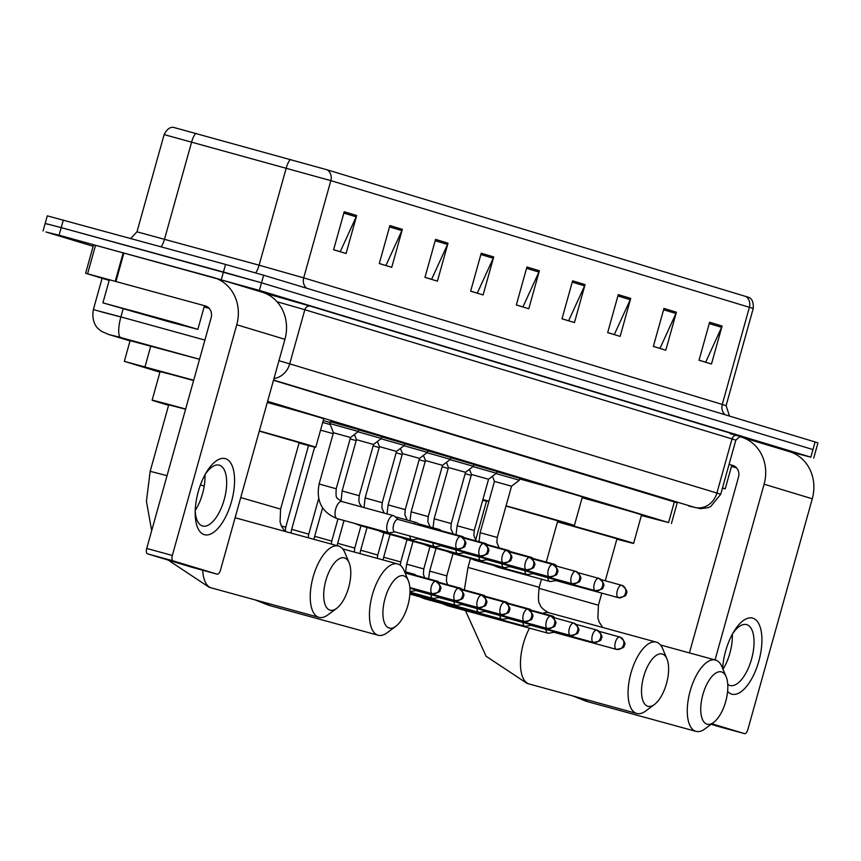 <?xml version="1.0" encoding="UTF-8"?>
<svg xmlns="http://www.w3.org/2000/svg" width="861" height="861" viewBox="0 0 861 861"><rect width="100%" height="100%" fill="white"/><g stroke="black" fill="none" stroke-linecap="round" stroke-linejoin="round"><path stroke-width="1.29" d="M330.376 421.707L358.854 429.661M358.768 429.973L381.864 436.613M381.778 436.925L404.864 443.576M404.778 443.878L427.874 450.529M427.788 450.841L450.873 457.482M450.787 457.794L473.884 464.445M473.798 464.746L496.883 471.397M496.797 471.71L519.893 478.35M323.23 420.566L330.15 422.482M193.682 380.25L124.328 361.351L159.931 372.189M641.38 515.524L668.567 522.562L267.61 401.323M199.526 359.306L130.097 340.665M93.16 246.268L45.913 231.986L59.075 235.225L259.398 290.405L810.836 457.159L789.548 451.681A39.434 35.409 106.8 0 1 812.278 498.777L747.865 729.493A4.929 2.163 105.3 0 1 744.485 733.626A4.929 2.163 105.3 0 1 744.453 733.615L711.832 723.757M48.044 224.387L45.17 223.44L47.29 215.842L225.56 264.435L223.44 272.033L261.518 282.806L812.956 449.56L261.518 282.806L61.196 227.627L223.44 272.033L221.32 279.631M45.17 223.44L61.196 227.627L45.17 223.44L43.05 231.039M677.209 502.824L273.475 380.293M290.674 159.446A9.858 2.734 -74.6 0 0 286.25 167.97L259.107 265.188L303.696 277.866L330.839 180.638L164.128 134.585C166.883 129.268 170.015 126.868 173.535 127.374L327.234 169.843L748.93 297.422C752.202 298.81 753.633 302.491 753.235 308.464L330.839 180.638A9.858 8.858 -73.2 0 0 327.234 169.843M225.56 264.435L263.638 275.219L815.087 441.962L817.95 442.909L813.71 458.095M630.736 298.401L620.135 336.382L607.672 332.615L618.273 294.634L630.736 298.401A7.889 7.082 -73.2 0 1 630.263 299.693L617.907 295.958M676.412 312.209L665.811 350.19L653.348 346.423L663.949 308.442L676.412 312.209A7.889 7.082 -73.2 0 1 675.939 313.501L663.583 309.766M722.088 326.028L711.487 364.009L699.024 360.242L709.625 322.262L722.088 326.028A7.889 7.082 -73.2 0 1 721.615 327.32L709.26 323.585M493.708 256.965L483.096 294.946L470.644 291.179L481.245 253.199L493.708 256.965A7.889 7.082 -73.2 0 1 493.235 258.257L480.879 254.522M448.032 243.157L437.42 281.138L424.968 277.371L435.569 239.39L448.032 243.157A7.889 7.082 -73.2 0 1 447.559 244.449L435.203 240.714M402.356 229.338L391.744 267.319L379.292 263.552L389.893 225.571L402.356 229.338A7.889 7.082 -73.2 0 1 401.883 230.63L389.527 226.895M356.68 215.53L346.068 253.511L333.616 249.744L344.217 211.763L356.68 215.53A7.889 7.082 -73.2 0 1 356.206 216.821L343.851 213.087M585.06 284.593L574.459 322.574L561.996 318.807L572.597 280.826L585.06 284.593A7.889 7.082 -73.2 0 1 584.587 285.884L572.231 282.15M539.384 270.774L528.772 308.755L516.32 304.988L526.921 267.007L539.384 270.774A7.889 7.082 -73.2 0 1 538.911 272.065L526.555 268.331M516.331 304.955L522.939 306.957L538.911 272.065M562.007 318.764L568.626 320.766L584.587 285.884M333.627 249.701L340.235 251.703L356.206 216.821M379.303 263.52L385.911 265.522L401.883 230.63M424.979 277.328L431.587 279.33L447.559 244.449M470.655 291.136L477.263 293.138L493.235 258.257M699.035 360.199L705.654 362.201L721.615 327.32M653.359 346.391L659.978 348.393L675.939 313.501M607.683 332.572L614.302 334.574L630.263 299.693M171.145 322.38L102.911 302.857L175.622 322.703L197.858 329.365L171.145 322.38M136.845 312.016L181.337 324.748L133.789 311.768L119.431 307.463L136.845 312.016M204.261 534.649A39.434 17.349 -74.7 0 1 195.167 512.908A39.434 17.349 -74.7 0 1 206.177 472.646A39.434 17.349 -74.7 0 1 225.474 458.687A39.434 17.349 -74.7 0 1 231.48 501.694A39.434 17.349 -74.7 0 1 204.261 534.649M195.199 510.595A31.545 13.873 105.3 0 0 202.443 525.974A31.545 13.873 105.3 0 0 202.593 526.017A31.545 13.873 105.3 0 0 224.258 499.423A31.545 13.873 105.3 0 0 219.404 465.209A31.545 13.873 105.3 0 0 219.254 465.155A31.545 13.873 105.3 0 0 205.036 474.669M109.175 280.406L85.626 273.271L93.569 244.782L213.205 277.414A39.434 35.409 106.8 0 1 214.012 277.651A39.434 35.409 106.8 0 1 236.753 324.748L172.329 555.463A4.929 2.163 105.3 0 0 173.083 560.845L147.468 553.827A4.929 2.163 -74.7 0 1 146.714 548.457L211.139 317.731A9.858 8.858 -73.2 0 0 205.445 305.956A9.858 8.858 -73.2 0 0 205.252 305.903L85.626 273.271M214.012 277.651L262.174 292.213A39.434 35.409 106.8 0 1 284.926 339.309L220.502 570.036A4.929 2.163 105.3 0 1 217.123 574.158A4.929 2.163 105.3 0 1 217.101 574.158L173.083 560.845M217.123 574.158L191.508 567.151A4.929 2.163 -74.7 0 1 191.508 567.151A4.929 2.163 -74.7 0 1 191.486 567.141L147.468 553.827M204.983 474.777A31.545 13.873 -74.7 0 1 195.21 510.465M209.18 308.356L204.111 306.979M329.957 610.137A27.111 11.925 105.3 0 0 336.64 608.372A27.111 11.925 105.3 0 0 348.748 587.18A27.111 11.925 105.3 0 0 349.114 562.771A27.111 11.925 105.3 0 0 344.529 557.917A27.111 11.925 105.3 0 0 325.824 580.572A27.111 11.925 105.3 0 0 329.957 610.137M336.64 608.372L327.88 614.883A36.969 16.262 -74.7 0 1 318.947 617.348A36.969 16.262 -74.7 0 1 318.764 617.294A36.969 16.262 -74.7 0 1 313.07 577.193A36.969 16.262 -74.7 0 1 338.459 546.035A36.969 16.262 -74.7 0 1 338.642 546.089A36.969 16.262 -74.7 0 1 344.895 552.708L349.114 562.771M185.589 409.223L168.724 404.853L150.169 471.311L146.424 501.253L151.676 530.71M168.616 405.251A54.221 0.57 15.6 0 1 152.117 400.214A54.221 0.57 15.6 0 1 181.499 407.888A54.221 0.57 15.6 0 1 185.642 409.029M152.117 400.214L160.06 371.726A54.221 0.57 15.6 0 1 189.452 379.4A54.221 0.57 15.6 0 1 193.596 380.54M389.161 628.046A27.111 11.925 105.3 0 0 395.856 626.27A27.111 11.925 105.3 0 0 407.963 605.079A27.111 11.925 105.3 0 0 408.329 580.68A27.111 11.925 105.3 0 0 403.744 575.826A27.111 11.925 105.3 0 0 385.039 598.481A27.111 11.925 105.3 0 0 389.161 628.046M395.856 626.27L387.095 632.792A36.969 16.262 -74.7 0 1 378.162 635.257A36.969 16.262 -74.7 0 1 377.979 635.203A36.969 16.262 -74.7 0 1 372.286 595.102A36.969 16.262 -74.7 0 1 397.674 563.944A36.969 16.262 -74.7 0 1 397.857 563.998A36.969 16.262 -74.7 0 1 404.11 570.617L408.329 580.68M240.736 497.572L280.6 509.099L299.154 442.64L259.29 431.113M259.344 430.93A54.221 0.57 15.6 0 1 315.772 447.279A54.221 0.57 15.6 0 1 299.047 443.038M267.297 402.453A54.221 0.57 15.6 0 1 323.725 418.79L315.772 447.279M647.773 706.246A27.111 11.925 105.3 0 0 654.468 704.47A27.111 11.925 105.3 0 0 666.575 683.29A27.111 11.925 105.3 0 0 666.941 658.88A27.111 11.925 105.3 0 0 662.357 654.026A27.111 11.925 105.3 0 0 643.651 676.681A27.111 11.925 105.3 0 0 647.773 706.246M654.468 704.47L645.707 710.992A36.969 16.262 -74.7 0 1 636.774 713.457A36.969 16.262 -74.7 0 1 636.591 713.403A36.969 16.262 -74.7 0 1 630.898 673.302A36.969 16.262 -74.7 0 1 656.286 642.145A36.969 16.262 -74.7 0 1 656.469 642.198A36.969 16.262 -74.7 0 1 662.722 648.817L666.941 658.88M546.251 562.082L557.767 520.84L506.02 506.031M488.876 501.457L486.551 500.951L475.606 540.181M486.443 501.36A54.221 0.57 15.6 0 1 482.687 500.263M482.881 499.541A54.221 0.57 15.6 0 1 488.951 501.167M506.074 505.848A54.221 0.57 15.6 0 1 574.384 525.479A54.221 0.57 15.6 0 1 557.659 521.239M519.721 478.931A54.221 0.57 15.6 0 1 582.337 496.991L574.384 525.479M706.989 724.155A27.111 11.925 105.3 0 0 713.683 722.379A27.111 11.925 105.3 0 0 725.791 701.188A27.111 11.925 105.3 0 0 726.157 676.789A27.111 11.925 105.3 0 0 721.572 671.935A27.111 11.925 105.3 0 0 702.867 694.59A27.111 11.925 105.3 0 0 706.989 724.155M713.683 722.379L704.922 728.89A36.969 16.262 -74.7 0 1 695.979 731.366A36.969 16.262 -74.7 0 1 695.806 731.312A36.969 16.262 -74.7 0 1 690.113 691.2A36.969 16.262 -74.7 0 1 715.502 660.043A36.969 16.262 -74.7 0 1 715.685 660.096A36.969 16.262 -74.7 0 1 721.938 666.726L726.157 676.789M605.251 580.788L616.982 538.749L557.487 521.841M557.551 521.626A54.221 0.57 15.6 0 1 558.541 521.895A54.221 0.57 15.6 0 1 633.599 543.388A54.221 0.57 15.6 0 1 616.874 539.147M582.133 497.723A54.221 0.57 15.6 0 1 641.553 514.9L633.599 543.388M320.55 430.156L333.175 433.653M322.692 422.482L330.258 424.57M417.068 576.246L415.293 574.717A8.868 3.907 105.3 0 0 414.615 574.341A8.868 3.907 105.3 0 0 414.571 574.33A8.868 3.907 105.3 0 0 412.376 574.965M409.997 591.475A8.868 3.907 105.3 0 0 410.708 591.475L415.938 590.549M414.647 589.537A6.404 2.82 105.3 0 0 415.626 590.463A6.404 2.82 105.3 0 0 415.659 590.474A6.404 2.82 105.3 0 0 415.691 590.474M440.068 583.209L438.292 581.681A8.868 3.907 105.3 0 0 437.614 581.293A8.868 3.907 105.3 0 0 437.571 581.283A8.868 3.907 105.3 0 0 436.096 581.466M430.844 594.628A8.868 3.907 105.3 0 0 432.846 598.384A8.868 3.907 105.3 0 0 432.889 598.406A8.868 3.907 105.3 0 0 433.707 598.427L438.949 597.502M437.646 596.49A6.404 2.82 105.3 0 0 438.636 597.416A6.404 2.82 105.3 0 0 438.669 597.426A6.404 2.82 105.3 0 0 438.701 597.437L501.339 614.582A6.404 2.82 105.3 0 0 501.339 614.582A6.404 2.82 105.3 0 0 501.393 614.593M350.136 438.906L356.185 440.617M463.078 590.162L461.302 588.633A8.868 3.907 105.3 0 0 460.624 588.257A8.868 3.907 105.3 0 0 460.581 588.246A8.868 3.907 105.3 0 0 459.107 588.429M453.855 601.581A8.868 3.907 105.3 0 0 455.846 605.348A8.868 3.907 105.3 0 0 455.899 605.358A8.868 3.907 105.3 0 0 456.717 605.391L461.948 604.465M460.657 603.443A6.404 2.82 105.3 0 0 461.636 604.379A6.404 2.82 105.3 0 0 461.668 604.379A6.404 2.82 105.3 0 0 461.7 604.39M373.136 445.858L379.184 447.569M486.078 597.114L484.302 595.586A8.868 3.907 105.3 0 0 483.624 595.209A8.868 3.907 105.3 0 0 483.581 595.199A8.868 3.907 105.3 0 0 482.106 595.381M476.854 608.544A8.868 3.907 105.3 0 0 478.856 612.3A8.868 3.907 105.3 0 0 478.899 612.311A8.868 3.907 105.3 0 0 479.717 612.343L484.958 611.418M483.656 610.406A6.404 2.82 105.3 0 0 484.646 611.332A6.404 2.82 105.3 0 0 484.678 611.342A6.404 2.82 105.3 0 0 484.7 611.342L547.348 628.498A6.404 2.82 105.3 0 0 547.348 628.498A6.404 2.82 105.3 0 0 547.402 628.508M396.146 452.821L402.195 454.522M509.088 604.078L507.312 602.549A8.868 3.907 105.3 0 0 506.634 602.162A8.868 3.907 105.3 0 0 506.591 602.151A8.868 3.907 105.3 0 0 505.116 602.334M499.864 615.497A8.868 3.907 105.3 0 0 501.855 619.253A8.868 3.907 105.3 0 0 501.898 619.274A8.868 3.907 105.3 0 0 502.716 619.296L507.958 618.37M506.666 617.359A6.404 2.82 105.3 0 0 507.646 618.284A6.404 2.82 105.3 0 0 507.678 618.295A6.404 2.82 105.3 0 0 507.71 618.306M419.146 459.774L425.194 461.485M532.087 611.03L530.311 609.502A8.868 3.907 105.3 0 0 529.633 609.125A8.868 3.907 105.3 0 0 529.59 609.114A8.868 3.907 105.3 0 0 528.116 609.297M522.864 622.449A8.868 3.907 105.3 0 0 524.866 626.216A8.868 3.907 105.3 0 0 524.909 626.227A8.868 3.907 105.3 0 0 525.727 626.259L530.957 625.334M529.666 624.311A6.404 2.82 105.3 0 0 530.645 625.247A6.404 2.82 105.3 0 0 530.677 625.247A6.404 2.82 105.3 0 0 530.71 625.258L593.358 642.403A6.404 2.82 105.3 0 0 593.358 642.403A6.404 2.82 105.3 0 0 593.412 642.414M442.156 466.727L448.204 468.438M555.097 617.983L553.311 616.454A8.868 3.907 105.3 0 0 552.644 616.078A8.868 3.907 105.3 0 0 552.601 616.067A8.868 3.907 105.3 0 0 551.126 616.25M545.874 629.413A8.868 3.907 105.3 0 0 547.865 633.169A8.868 3.907 105.3 0 0 547.908 633.179A8.868 3.907 105.3 0 0 548.726 633.212L553.967 632.286M552.676 631.274A6.404 2.82 105.3 0 0 553.655 632.2A6.404 2.82 105.3 0 0 553.688 632.211A6.404 2.82 105.3 0 0 553.72 632.211M465.155 473.69L471.204 475.39M319.119 484.011L333.433 432.739L350.524 437.506L336.21 488.779L319.119 484.011C315.89 500.984 321.885 512.521 337.103 518.613A8.868 3.907 105.3 0 0 337.297 518.656M398.288 519.517L394.252 516.051A8.868 3.907 105.3 0 0 393.531 515.664A8.868 3.907 105.3 0 0 387.45 523.09A8.868 3.907 105.3 0 0 388.849 532.776A8.868 3.907 105.3 0 0 389.667 532.808L394.898 531.883M333.433 432.739L329.86 423.547L358.337 431.501L358.886 429.553M398.04 519.452A6.404 2.82 105.3 0 0 398.008 519.441A6.404 2.82 105.3 0 0 393.617 524.801A6.404 2.82 105.3 0 0 394.586 531.797A6.404 2.82 105.3 0 0 394.618 531.807A6.404 2.82 105.3 0 0 394.65 531.807M341.064 501.263L342.118 490.964L356.443 439.691L373.534 444.47L381.348 438.464L381.897 436.505M420.157 525.501L417.251 523.004A8.868 3.907 105.3 0 0 416.53 522.616A8.868 3.907 105.3 0 0 413.764 523.757M357.95 431.802L381.348 438.464M416.616 537.824A6.404 2.82 105.3 0 0 417.596 538.749A6.404 2.82 105.3 0 0 417.628 538.76A6.404 2.82 105.3 0 0 417.66 538.771L480.298 555.915A6.404 2.82 105.3 0 0 480.352 555.926M409.814 535.962A8.868 3.907 105.3 0 0 411.849 539.739A8.868 3.907 105.3 0 0 412.667 539.761L417.908 538.835M365.129 497.916L379.443 446.644L396.534 451.422L382.219 502.695L365.129 497.916L364.031 507.592M442.037 531.495L440.262 529.967A8.868 3.907 105.3 0 0 439.54 529.58A8.868 3.907 105.3 0 0 437.345 530.204M380.96 438.766L404.347 445.417L404.896 443.458M439.616 544.776A6.404 2.82 105.3 0 0 440.595 545.702A6.404 2.82 105.3 0 0 440.628 545.713A6.404 2.82 105.3 0 0 440.66 545.723M432.814 542.914A8.868 3.907 105.3 0 0 434.859 546.692A8.868 3.907 105.3 0 0 435.677 546.724L440.907 545.788M388.128 504.88L402.442 453.607L419.533 458.375L405.219 509.647L388.128 504.88L387.009 513.877M465.037 538.448L463.261 536.92A8.868 3.907 105.3 0 0 462.54 536.532A8.868 3.907 105.3 0 0 461.065 536.715M403.96 445.718L427.357 452.369L427.906 450.421M462.615 551.729A6.404 2.82 105.3 0 0 463.605 552.665A6.404 2.82 105.3 0 0 463.638 552.676A6.404 2.82 105.3 0 0 463.67 552.676L526.308 569.821A6.404 2.82 105.3 0 0 526.308 569.821A6.404 2.82 105.3 0 0 526.362 569.842M455.813 549.878A8.868 3.907 105.3 0 0 457.858 553.645A8.868 3.907 105.3 0 0 458.676 553.677L463.918 552.751M411.138 511.832L425.452 460.56L442.543 465.338L428.229 516.6L411.138 511.832L410.019 520.83M488.047 545.4L486.271 543.872A8.868 3.907 105.3 0 0 485.55 543.485A8.868 3.907 105.3 0 0 484.076 543.668M426.97 452.671L450.357 459.333L450.906 457.374M485.626 558.692A6.404 2.82 105.3 0 0 486.605 559.618A6.404 2.82 105.3 0 0 486.637 559.628A6.404 2.82 105.3 0 0 486.669 559.639M478.824 556.83A8.868 3.907 105.3 0 0 480.868 560.608A8.868 3.907 105.3 0 0 481.686 560.629L486.917 559.704M434.138 518.785L448.452 467.512L465.543 472.291L451.229 523.563L434.138 518.785L433.018 527.793M511.047 552.364L509.271 550.836A8.868 3.907 105.3 0 0 508.55 550.448A8.868 3.907 105.3 0 0 507.075 550.631M449.969 459.634L473.367 466.285L473.916 464.327M508.625 565.645A6.404 2.82 105.3 0 0 509.615 566.57A6.404 2.82 105.3 0 0 509.647 566.581A6.404 2.82 105.3 0 0 509.669 566.592L572.317 583.736A6.404 2.82 105.3 0 0 572.371 583.747M501.823 563.783A8.868 3.907 105.3 0 0 503.868 567.56A8.868 3.907 105.3 0 0 504.686 567.593L509.927 566.656M457.148 525.748L471.462 474.476L488.553 479.243L474.239 530.516L457.148 525.748L456.029 534.746M534.057 559.316L532.281 557.788A8.868 3.907 105.3 0 0 531.56 557.401A8.868 3.907 105.3 0 0 530.085 557.584M472.969 466.587L496.366 473.238L496.915 471.29M531.635 572.597A6.404 2.82 105.3 0 0 532.615 573.534A6.404 2.82 105.3 0 0 532.647 573.544A6.404 2.82 105.3 0 0 532.679 573.544M524.833 570.746A8.868 3.907 105.3 0 0 526.867 574.513A8.868 3.907 105.3 0 0 527.685 574.545L532.927 573.62M480.147 532.701L494.462 481.428L511.552 486.207L497.238 537.468L480.147 532.701L479.028 541.698M557.056 566.269L555.28 564.741A8.868 3.907 105.3 0 0 554.559 564.353A8.868 3.907 105.3 0 0 553.085 564.536M495.979 473.539L519.377 480.201L519.915 478.242M554.635 579.561A6.404 2.82 105.3 0 0 555.625 580.486A6.404 2.82 105.3 0 0 555.646 580.497A6.404 2.82 105.3 0 0 555.679 580.508M547.833 577.699A8.868 3.907 105.3 0 0 549.878 581.476A8.868 3.907 105.3 0 0 550.696 581.498L555.937 580.572M722.637 668.405A39.434 17.349 -74.7 0 1 733.54 632.114A39.434 17.349 -74.7 0 1 752.826 618.155A39.434 17.349 -74.7 0 1 758.832 661.151A39.434 17.349 -74.7 0 1 731.624 694.106A39.434 17.349 -74.7 0 1 727.599 691.426M727.749 684.377A31.545 13.873 105.3 0 0 729.794 685.431A31.545 13.873 105.3 0 0 729.956 685.485A31.545 13.873 105.3 0 0 751.621 658.891A31.545 13.873 105.3 0 0 746.767 624.666A31.545 13.873 105.3 0 0 746.605 624.623A31.545 13.873 105.3 0 0 732.388 634.137M739.696 436.645L740.557 436.882A39.434 35.409 106.8 0 1 741.364 437.119A39.434 35.409 106.8 0 1 764.105 484.205L715.05 659.924M744.485 733.626L718.86 726.609A4.929 2.163 -74.7 0 1 718.86 726.609A4.929 2.163 -74.7 0 1 718.838 726.609L711.132 724.273M732.334 634.245A31.545 13.873 -74.7 0 1 722.992 669.255M689.435 652.907L738.49 477.198A9.858 8.858 -73.2 0 0 732.808 465.424A9.858 8.858 -73.2 0 0 732.603 465.37L729.073 464.402M736.532 467.824L731.473 466.436M722.508 487.896L725.22 488.833L722.422 488.23M150.836 345.874L144.992 366.808M674.443 501.543L668.567 522.562M199.537 359.274L117.72 336.705L108.949 334.542L130.033 340.913L108.54 334.423A19.717 17.704 -73.2 0 0 108.949 334.542M108.023 334.251A19.717 17.704 -73.2 0 0 108.54 334.423L101.307 331.27L98.219 328.687C98.186 328.751 91.04 322.961 93.354 309.616L120.906 316.902L123.123 308.938M264.94 293.192L310.434 306.161L737.608 435.332L730.311 433.836M259.398 290.405L263.638 275.219M59.075 235.225L63.316 220.029M810.836 457.159L815.087 441.962M278.953 360.694L289.726 363.859L304.837 309.734L277.016 301.737M120.82 337.555A19.717 5.467 -74.6 0 1 120.906 316.902L204.896 340.084M273.959 378.56A19.717 17.704 -73.2 0 0 289.726 363.859L716.901 493.03L732.011 438.906L304.837 309.734A4.929 4.423 106.8 0 1 310.434 306.161M688.875 506.031A19.717 11.613 -74.8 0 1 688.735 505.999L694.526 507.344A19.717 17.704 -73.2 0 0 716.901 493.03L720.722 494.289L735.832 440.165L732.011 438.906A4.929 4.423 106.8 0 1 737.608 435.332M694.526 507.344L273.55 380.045M720.722 494.289L710.702 506.548L707.99 507.678L700.477 508.668L688.735 505.999A19.717 11.613 -74.8 0 1 688.585 505.956M100.941 311.736L120.884 316.988M164.128 134.585L136.985 231.813L259.107 265.188A9.858 2.734 105.4 0 1 255.62 272.862M196.104 133.347A9.858 2.734 -74.6 0 0 191.68 141.871L164.537 239.1A9.858 2.734 105.4 0 1 161.05 246.784M745.809 296.41A9.858 8.858 106.8 0 1 749.414 307.205L722.271 404.433L726.092 405.692L729.493 416.078M306.71 288.241A9.858 8.858 -73.2 0 1 303.696 277.866L722.271 404.433A9.858 8.858 -73.2 0 0 725.285 414.808M284.926 339.309L236.753 324.748M191.486 567.141L217.101 574.158M123.909 252.983L115.955 281.461M146.714 548.457L172.329 555.463M115.245 281.267L123.198 252.79M95.539 245.288L87.585 273.776M167.034 475.681L150.169 471.311M202.701 570.208A36.969 16.262 105.3 0 0 211.171 587.848A36.969 16.262 105.3 0 0 211.354 587.902A36.969 16.262 105.3 0 0 211.537 587.955M204.218 486.056L200.409 484.969M266.372 602.969A36.969 16.262 105.3 0 0 270.386 605.757A36.969 16.262 105.3 0 0 270.558 605.81A36.969 16.262 105.3 0 0 270.752 605.853M541.483 579.173L539.212 587.299L467.997 567.421L464.348 589.936M548.877 612.752A36.969 16.262 105.3 0 0 548.694 612.698A36.969 16.262 105.3 0 0 542.753 613.376M529.493 628.143A36.969 16.262 105.3 0 0 528.998 683.957A36.969 16.262 105.3 0 0 529.171 684.011A36.969 16.262 105.3 0 0 529.364 684.054M601.796 593.121L598.427 605.208L538.954 588.311M584.199 699.067A36.969 16.262 105.3 0 0 588.203 701.866A36.969 16.262 105.3 0 0 588.386 701.919A36.969 16.262 105.3 0 0 588.569 701.963M432.297 593.703A6.404 5.758 106.8 0 0 439.573 589.053A6.404 5.758 -73.2 0 0 435.87 581.401A6.404 5.758 -73.2 0 0 435.741 581.358A6.404 2.82 105.3 0 0 435.709 581.347A6.404 2.82 105.3 0 0 431.307 586.75A6.404 2.82 105.3 0 0 432.297 593.703A6.404 2.82 105.3 0 0 432.33 593.713A6.404 2.82 105.3 0 0 432.383 593.724M409.922 588.235L455.329 600.666A6.404 5.758 106.8 0 0 462.572 596.006A6.404 5.758 -73.2 0 0 458.881 588.354A6.404 5.758 -73.2 0 0 458.752 588.321A6.404 2.82 105.3 0 0 458.719 588.311A6.404 2.82 105.3 0 0 454.317 593.703A6.404 2.82 105.3 0 0 455.297 600.655A6.404 2.82 105.3 0 0 455.329 600.666A6.404 2.82 105.3 0 0 455.383 600.677M281.31 525.899L285.744 527.212L285.292 531.485M478.307 607.618A6.404 5.758 106.8 0 0 485.582 602.958A6.404 5.758 -73.2 0 0 481.88 595.306A6.404 5.758 -73.2 0 0 481.751 595.274A6.404 2.82 105.3 0 0 481.719 595.263A6.404 2.82 105.3 0 0 477.317 600.666A6.404 2.82 105.3 0 0 478.307 607.618A6.404 2.82 105.3 0 0 478.339 607.629A6.404 2.82 105.3 0 0 478.393 607.64M290.878 533.013L291.653 529.397L296.464 530.656L308.744 534.175L308.27 537.77M504.761 602.226A6.404 2.82 105.3 0 0 504.729 602.216A6.404 2.82 105.3 0 0 500.327 607.618A6.404 2.82 105.3 0 0 501.306 614.571C507.323 613.689 509.852 612.472 508.926 610.912C511.079 609.179 509.734 606.305 504.89 602.269A6.404 5.758 -73.2 0 0 504.761 602.226M501.306 614.571A6.404 5.758 106.8 0 0 508.582 609.922A6.404 5.758 -73.2 0 0 504.89 602.269L484.237 596.608M313.985 539.341L314.663 536.36L319.463 537.608L331.754 541.128L331.281 544.066M524.317 621.524A6.404 5.758 106.8 0 0 531.592 616.874A6.404 5.758 -73.2 0 0 527.89 609.222A6.404 5.758 -73.2 0 0 527.761 609.19A6.404 2.82 105.3 0 0 527.728 609.179A6.404 2.82 105.3 0 0 523.327 614.571A6.404 2.82 105.3 0 0 524.317 621.524A6.404 2.82 105.3 0 0 524.349 621.534A6.404 2.82 105.3 0 0 524.403 621.545M337.103 545.659L337.663 543.313L354.754 548.08L354.291 552.062M550.771 616.142A6.404 2.82 105.3 0 0 550.739 616.132A6.404 2.82 105.3 0 0 546.337 621.534A6.404 2.82 105.3 0 0 547.316 628.487C553.332 627.604 555.862 626.377 554.936 624.817C557.089 623.095 555.743 620.211 550.9 616.175A6.404 5.758 -73.2 0 0 550.771 616.142M547.316 628.487A6.404 5.758 106.8 0 0 554.592 623.827A6.404 5.758 -73.2 0 0 550.9 616.175L530.247 610.524M359.93 553.612L360.673 550.265L365.473 551.524L377.764 555.044L377.279 558.358M570.326 635.44A6.404 5.758 106.8 0 0 577.602 630.79A6.404 5.758 -73.2 0 0 573.9 623.138A6.404 5.758 -73.2 0 0 573.77 623.095A6.404 2.82 105.3 0 0 573.738 623.084A6.404 2.82 105.3 0 0 569.336 628.487A6.404 2.82 105.3 0 0 570.326 635.44A6.404 2.82 105.3 0 0 570.359 635.45A6.404 2.82 105.3 0 0 570.412 635.461M383.048 559.941L383.672 557.228L399.655 561.641L400.763 561.996L400.29 565.257M596.77 630.058A6.404 2.82 105.3 0 0 596.748 630.048A6.404 2.82 105.3 0 0 592.346 635.44A6.404 2.82 105.3 0 0 593.326 642.392C599.342 641.52 601.871 640.293 600.946 638.733C603.098 637 601.753 634.126 596.91 630.091A6.404 5.758 -73.2 0 0 596.77 630.058M593.326 642.392A6.404 5.758 106.8 0 0 600.601 637.743A6.404 5.758 -73.2 0 0 596.91 630.091L576.257 624.44M405.553 571.865L406.672 564.181L422.654 568.594L423.773 568.949L423.408 574.061L424.581 577.731M423.429 597.792A8.868 3.907 105.3 0 0 424.613 598.772A8.868 3.907 105.3 0 0 424.656 598.793A8.868 3.907 105.3 0 0 424.699 598.804M616.336 649.355A6.404 5.758 106.8 0 0 623.612 644.695A6.404 5.758 -73.2 0 0 619.909 637.043A6.404 5.758 -73.2 0 0 619.78 637.011A6.404 2.82 105.3 0 0 619.748 637A6.404 2.82 105.3 0 0 615.346 642.403A6.404 2.82 105.3 0 0 616.336 649.355A6.404 2.82 105.3 0 0 616.368 649.366A6.404 2.82 105.3 0 0 616.411 649.377M428.552 578.818L429.682 571.134L445.664 575.557L446.773 575.912L446.407 581.014L447.591 584.684M446.428 604.745A8.868 3.907 105.3 0 0 447.623 605.735A8.868 3.907 105.3 0 0 447.666 605.746A8.868 3.907 105.3 0 0 447.709 605.757M457.266 548.952A6.404 5.758 106.8 0 0 464.542 544.292A6.404 5.758 -73.2 0 0 460.839 536.64A6.404 5.758 -73.2 0 0 460.71 536.607A6.404 2.82 105.3 0 0 460.678 536.597A6.404 2.82 105.3 0 0 456.276 542A6.404 2.82 105.3 0 0 457.266 548.952A6.404 2.82 105.3 0 0 457.299 548.952A6.404 2.82 105.3 0 0 457.352 548.974M393.531 515.664L341.785 501.5A8.868 3.907 105.3 0 0 341.591 501.457A8.868 3.907 105.3 0 0 335.704 508.926A8.868 3.907 105.3 0 0 337.103 518.613L388.849 532.776M483.721 543.56A6.404 2.82 105.3 0 0 483.688 543.549A6.404 2.82 105.3 0 0 479.286 548.952A6.404 2.82 105.3 0 0 480.277 555.905A6.404 2.82 105.3 0 0 480.298 555.915C486.282 555.022 488.811 553.806 487.896 552.235C490.038 550.513 488.693 547.628 483.85 543.603A6.404 5.758 -73.2 0 0 483.721 543.56M480.277 555.905A6.404 5.758 106.8 0 0 487.541 551.255A6.404 5.758 -73.2 0 0 483.85 543.603L463.196 537.942M342.118 490.964L359.209 495.732L358.854 500.844L359.79 504.04L362.115 507.064M358.876 524.575A8.868 3.907 105.3 0 0 360.102 525.576A8.868 3.907 105.3 0 0 360.296 525.608M503.276 562.857A6.404 5.758 106.8 0 0 510.551 558.208A6.404 5.758 -73.2 0 0 506.849 550.556A6.404 5.758 -73.2 0 0 506.72 550.513A6.404 2.82 105.3 0 0 506.688 550.513A6.404 2.82 105.3 0 0 502.286 555.905A6.404 2.82 105.3 0 0 503.276 562.857A6.404 2.82 105.3 0 0 503.308 562.868A6.404 2.82 105.3 0 0 503.362 562.879M381.875 531.528A8.868 3.907 105.3 0 0 383.102 532.529A8.868 3.907 105.3 0 0 383.306 532.572M529.73 557.476A6.404 2.82 105.3 0 0 529.698 557.465A6.404 2.82 105.3 0 0 525.296 562.868A6.404 2.82 105.3 0 0 526.275 569.821C532.292 568.938 534.821 567.711 533.895 566.151C536.048 564.429 534.703 561.544 529.859 557.508A6.404 5.758 -73.2 0 0 529.73 557.476M526.275 569.821A6.404 5.758 106.8 0 0 533.551 565.16A6.404 5.758 -73.2 0 0 529.859 557.508L509.206 551.858M404.874 538.491A8.868 3.907 105.3 0 0 406.112 539.481A8.868 3.907 105.3 0 0 406.306 539.524M549.286 576.773A6.404 5.758 106.8 0 0 556.561 572.124A6.404 5.758 -73.2 0 0 552.859 564.472A6.404 5.758 -73.2 0 0 552.73 564.429A6.404 2.82 105.3 0 0 552.697 564.418A6.404 2.82 105.3 0 0 548.296 569.821A6.404 2.82 105.3 0 0 549.286 576.773A6.404 2.82 105.3 0 0 549.318 576.784A6.404 2.82 105.3 0 0 549.372 576.795M427.885 545.443A8.868 3.907 105.3 0 0 429.112 546.444A8.868 3.907 105.3 0 0 429.316 546.477M575.74 571.381A6.404 2.82 105.3 0 0 575.708 571.381A6.404 2.82 105.3 0 0 571.306 576.773A6.404 2.82 105.3 0 0 572.285 583.726A6.404 2.82 105.3 0 0 572.317 583.736C578.301 582.854 580.831 581.627 579.905 580.066C582.058 578.334 580.712 575.46 575.869 571.424A6.404 5.758 -73.2 0 0 575.74 571.381M572.285 583.726A6.404 5.758 106.8 0 0 579.561 579.076A6.404 5.758 -73.2 0 0 575.869 571.424L555.216 565.774M450.884 552.396A8.868 3.907 105.3 0 0 452.122 553.397A8.868 3.907 105.3 0 0 452.316 553.44M595.295 590.689A6.404 5.758 106.8 0 0 602.571 586.029A6.404 5.758 -73.2 0 0 598.869 578.377A6.404 5.758 -73.2 0 0 598.739 578.344A6.404 2.82 105.3 0 0 598.707 578.334A6.404 2.82 105.3 0 0 594.305 583.736A6.404 2.82 105.3 0 0 595.295 590.689A6.404 2.82 105.3 0 0 595.328 590.689A6.404 2.82 105.3 0 0 595.381 590.711M473.894 559.359A8.868 3.907 105.3 0 0 475.121 560.35A8.868 3.907 105.3 0 0 475.326 560.393M555.646 580.497L618.327 597.652A6.404 5.758 106.8 0 0 625.57 592.992A6.404 5.758 -73.2 0 0 621.879 585.34A6.404 5.758 -73.2 0 0 621.739 585.297A6.404 2.82 105.3 0 0 621.717 585.286A6.404 2.82 105.3 0 0 617.315 590.689A6.404 2.82 105.3 0 0 618.295 597.642A6.404 2.82 105.3 0 0 618.327 597.652A6.404 2.82 105.3 0 0 618.381 597.663M496.894 566.312A8.868 3.907 105.3 0 0 498.132 567.313A8.868 3.907 105.3 0 0 498.325 567.345M812.278 498.777L764.105 484.205M718.838 726.609L744.453 733.615M130.215 340.235L124.328 361.351M677.327 502.415L671.44 523.51M93.354 309.616L102.104 278.264M735.832 440.165C740.029 436.344 741.805 435.16 741.181 436.613L735.735 435.268M753.235 308.464L726.092 405.692M136.985 231.813L130.711 238.475M102.911 302.857L109.379 279.685M197.858 329.365L204.477 305.687M168.207 560.102L209.191 587.288M210.332 587.622L318.947 617.348M235.096 517.752L338.459 546.035M254.996 599.848L268.406 605.186M269.547 605.52L378.162 635.257M342.646 548.877L397.674 563.944M280.6 509.099L280.062 521.798L281.278 525.813L284.873 531.366M465.467 610.621L486.056 656.233L527.018 683.386M656.286 642.145L548.425 612.612C542.86 609.384 540.019 606.521 539.89 604.013C538.265 603.152 538.039 597.588 539.212 587.299M528.159 683.72L636.774 713.457M470.472 558.563L467.997 567.421M572.823 695.957L586.233 701.295M587.374 701.629L695.979 731.366M660.473 644.986L715.502 660.043M598.427 605.208L597.889 617.907L599.105 621.922L602.7 627.475M405.1 572.974L435.87 581.401C440.724 585.437 442.07 588.311 439.917 590.043C440.843 591.604 438.314 592.82 432.33 593.713L409.868 587.568M438.227 582.703L458.881 588.354C463.724 592.39 465.069 595.263 462.927 596.996C463.842 598.556 461.313 599.783 455.329 600.666M308.539 445.557L285.744 527.212M461.238 589.656L481.88 595.306C486.734 599.342 488.079 602.226 485.927 603.948C486.852 605.509 484.323 606.736 478.339 607.629L415.659 590.474M314.642 447.085L291.653 529.397M318.678 498.605L308.744 534.175M404.509 571.575L414.571 574.33M322.584 507.958L314.663 536.36M409.987 592.131L432.889 598.406M337.975 518.849L331.754 541.128M416.089 575.406L437.571 581.283M507.247 603.572L527.89 609.222C532.744 613.258 534.089 616.132 531.937 617.864C532.862 619.425 530.333 620.652 524.349 621.534L461.668 604.379M344.034 520.518L337.663 543.313M409.954 592.788L455.899 605.358M360.974 525.813L354.754 548.08M439.088 582.359L460.581 588.246M367.034 527.47L360.673 550.265M409.922 593.433L478.899 612.311M383.984 532.765L377.764 555.044M462.099 589.322L483.581 595.199M553.257 617.477L573.9 623.138C578.753 627.174 580.099 630.048 577.946 631.78C578.872 633.341 576.343 634.557 570.359 635.45L507.678 618.295M390.044 534.423L383.672 557.228M409.879 594.09L501.898 619.274M406.984 539.718L400.763 561.996M485.098 596.275L506.591 602.151M524.909 626.227L424.656 598.793L419.436 596.705M413.043 541.386L406.672 564.181M429.983 546.681L423.773 568.949M508.108 603.227L529.59 609.114M599.256 631.393L619.909 637.043C624.752 641.079 626.108 643.963 623.956 645.685C624.882 647.246 622.352 648.473 616.368 649.366L553.688 632.211M547.908 633.179L447.666 605.746L442.446 603.658M436.043 548.339L429.682 571.134M452.994 553.634L446.773 575.912M531.108 610.191L552.601 616.067M398.008 519.441L460.839 536.64C465.693 540.676 467.039 543.56 464.886 545.282C465.812 546.843 463.283 548.07 457.299 548.952L394.618 531.807M329.86 423.547L330.398 421.599M341.785 501.5C335.779 497.271 335.779 498.788 336.21 488.779M350.524 437.506L358.337 431.501M411.849 539.739L360.102 525.576L354.883 523.488M395.048 516.74L416.53 522.616M356.443 439.691L354.42 434.514M373.534 444.459L359.209 495.732M486.207 544.905L506.849 550.556C511.703 554.592 513.048 557.465 510.896 559.198C511.821 560.759 509.292 561.985 503.308 562.868L440.628 545.713M434.859 546.692L383.102 532.529L377.893 530.441M418.048 523.692L439.54 529.58M379.443 446.644L377.43 441.467M384.167 513.102L381.853 507.796L382.219 502.695M396.534 451.422L404.347 445.417M457.858 553.645L406.112 539.481L400.892 537.393M441.058 530.645L462.54 536.532M402.442 453.607L400.43 448.43M407.178 520.055L404.853 514.76L405.219 509.647M419.533 458.375L427.357 452.369M532.216 558.811L552.859 564.472C557.713 568.497 559.058 571.381 556.906 573.103C557.831 574.674 555.302 575.891 549.318 576.784L486.637 559.628M480.868 560.608L429.112 546.444L423.903 544.356M464.057 537.608L485.55 543.485M425.452 460.56L423.44 455.383M430.177 527.007L427.863 521.712L428.229 516.6M442.543 465.338L450.357 459.333M503.868 567.56L452.122 553.397L446.902 551.309M487.068 544.561L508.55 550.448M448.452 467.512L446.439 462.335M453.177 533.971L450.863 528.665L451.229 523.563M465.543 472.291L473.367 466.285M578.226 572.726L598.869 578.377C603.722 582.413 605.068 585.297 602.915 587.019C603.841 588.58 601.312 589.807 595.328 590.689L532.647 573.544M526.867 574.513L475.121 560.35L469.912 558.262M510.067 551.514L531.56 557.401M471.462 474.476L469.449 469.299M476.187 540.923L473.873 535.628L474.239 530.516M488.553 479.243L496.366 473.238M601.226 579.679L621.879 585.34C626.722 589.365 628.067 592.25 625.915 593.972C626.84 595.543 624.311 596.759 618.327 597.652M549.878 581.476L498.132 567.313L492.912 565.225M533.077 558.477L554.559 564.353M494.462 481.428L492.449 476.251M499.186 547.876L496.872 542.581L497.238 537.468M511.552 486.207L519.377 480.201M789.537 451.681L741.364 437.119M725.22 488.833L731.828 465.155"/></g></svg>

